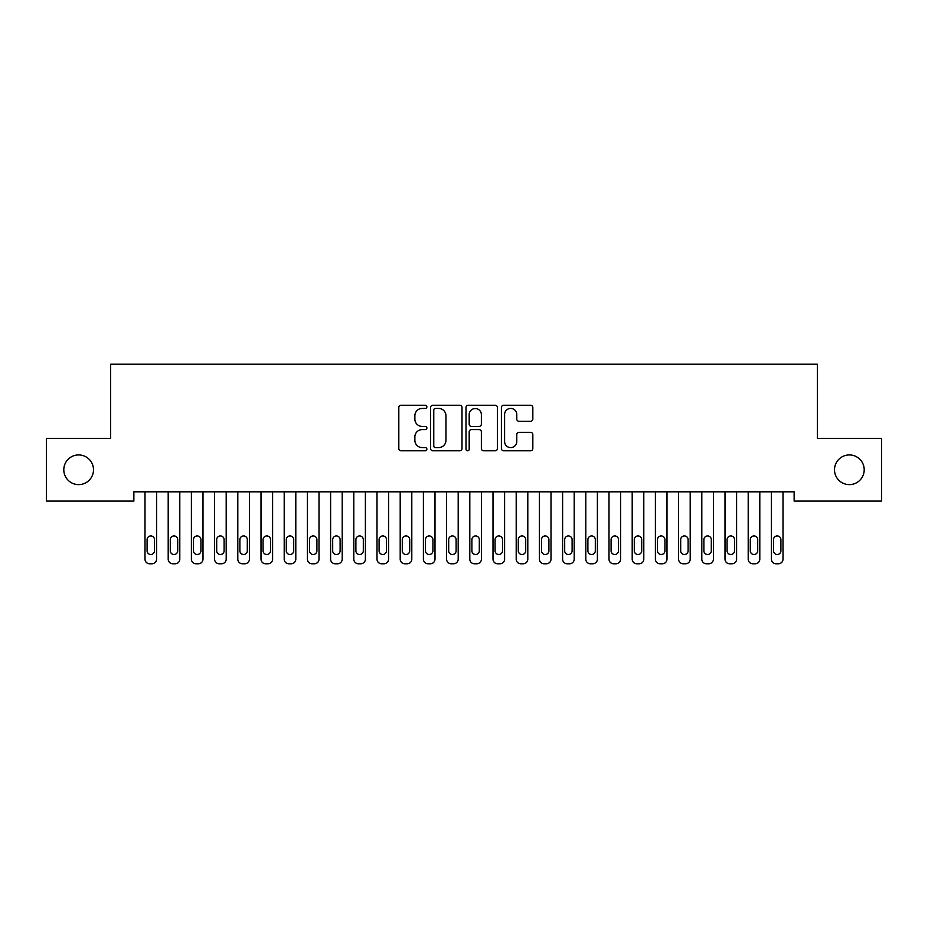 <?xml version="1.0" encoding="UTF-8"?>
<svg xmlns="http://www.w3.org/2000/svg" width="928" height="928" viewBox="0 0 928 928"><rect width="100%" height="100%" fill="white"/><g stroke="black" fill="none" stroke-linecap="round" stroke-linejoin="round"><path stroke-width="1.39" d="M426.88 406.835A1.589 1.589 0 0 0 425.291 405.246L401.093 405.246A2.274 2.274 0 0 0 398.82 407.52L398.82 448.514A2.274 2.274 0 0 0 401.093 450.788L425.291 450.788A1.589 1.589 0 0 0 426.88 449.198A1.589 1.589 0 0 0 425.291 447.598L422.159 447.598A7.285 7.285 0 0 1 414.874 440.313L414.874 436.902A7.285 7.285 0 0 1 422.159 429.606L425.291 429.606A1.589 1.589 0 0 0 426.88 428.017A1.589 1.589 0 0 0 425.291 426.428L422.159 426.428A7.285 7.285 0 0 1 414.874 419.131L414.874 415.721A7.285 7.285 0 0 1 422.159 408.436L425.291 408.436A1.589 1.589 0 0 0 426.88 406.835M834.504 469.777A14.848 14.848 0 0 0 849.352 484.625A14.848 14.848 0 0 0 864.2 469.777A14.848 14.848 0 0 0 849.352 454.929A14.848 14.848 0 0 0 834.504 469.777M63.8 469.777A14.848 14.848 0 0 0 78.648 484.625A14.848 14.848 0 0 0 93.496 469.777A14.848 14.848 0 0 0 78.648 454.929A14.848 14.848 0 0 0 63.8 469.777M530.549 421.3A2.274 2.274 0 0 0 532.834 419.027L532.834 407.52A2.274 2.274 0 0 0 530.549 405.246L503.684 405.246A2.274 2.274 0 0 0 501.398 407.52L501.398 448.514A2.274 2.274 0 0 0 503.684 450.788L530.549 450.788A2.274 2.274 0 0 0 532.834 448.514L532.834 434.617A2.274 2.274 0 0 0 530.549 432.344L519.054 432.344A2.274 2.274 0 0 0 516.78 434.617L516.78 441.508A6.09 6.09 0 0 1 510.678 447.598A6.09 6.09 0 0 1 504.588 441.508L504.588 414.526A6.09 6.09 0 0 1 510.678 408.436A6.09 6.09 0 0 1 516.78 414.526L516.78 419.027A2.274 2.274 0 0 0 519.054 421.3L530.549 421.3M794.136 491.817L133.864 491.817L133.864 501.097L46.4 501.097L46.4 438.457L110.664 438.457L110.664 364.217L817.336 364.217L817.336 438.457L881.6 438.457L881.6 501.097L794.136 501.097L794.136 491.817M462.005 407.52A2.274 2.274 0 0 0 459.731 405.246L432.854 405.246A2.274 2.274 0 0 0 430.58 407.52L430.58 448.514A2.274 2.274 0 0 0 432.854 450.788L459.731 450.788A2.274 2.274 0 0 0 462.005 448.514L462.005 407.52M468.269 405.246L495.146 405.246A2.274 2.274 0 0 1 497.42 407.52L497.42 448.514A2.274 2.274 0 0 1 495.146 450.788L483.639 450.788A2.274 2.274 0 0 1 481.365 448.514L481.365 431.891A2.274 2.274 0 0 0 479.092 429.606L471.459 429.606A2.274 2.274 0 0 0 469.185 431.891L469.185 449.198A1.589 1.589 0 0 1 467.584 450.788A1.589 1.589 0 0 1 465.995 449.198L465.995 407.52A2.274 2.274 0 0 1 468.269 405.246M435.36 408.436A1.589 1.589 0 0 0 433.77 410.025L433.77 446.008A1.589 1.589 0 0 0 435.36 447.598L438.666 447.598A7.285 7.285 0 0 0 445.95 440.313L445.95 415.721A7.285 7.285 0 0 0 438.666 408.436L435.36 408.436M481.365 414.642A6.09 6.09 0 0 0 475.275 408.552A6.09 6.09 0 0 0 469.185 414.642L469.185 424.142A2.274 2.274 0 0 0 471.459 426.428L479.092 426.428A2.274 2.274 0 0 0 481.365 424.142L481.365 414.642M145 559.143L145 491.817L145 559.143A4.64 4.64 179.3 0 0 149.64 563.783L151.96 563.783A4.64 4.64 179.3 0 0 156.6 559.143L156.6 491.817M147.088 550.791A3.712 3.712 0.7 0 0 150.8 554.503A3.712 3.712 0.7 0 0 154.512 550.791A3.712 3.712 -0.7 0 1 150.8 554.503A3.712 3.712 -0.7 0 1 147.088 550.791L147.088 539.655A3.712 3.712 -0.7 0 1 150.8 535.943A3.712 3.712 -0.7 0 1 154.512 539.655A3.712 3.712 0.7 0 0 150.8 535.943A3.712 3.712 0.7 0 0 147.088 539.655M154.512 539.655L154.512 550.791M168.2 559.143L168.2 491.817L168.2 559.143A4.64 4.64 179.3 0 0 172.84 563.783L175.16 563.783A4.64 4.64 179.3 0 0 179.8 559.143L179.8 491.817M170.288 550.791A3.712 3.712 0.7 0 0 174 554.503A3.712 3.712 0.7 0 0 177.712 550.791A3.712 3.712 -0.7 0 1 174 554.503A3.712 3.712 -0.7 0 1 170.288 550.791L170.288 539.655A3.712 3.712 -0.7 0 1 174 535.943A3.712 3.712 -0.7 0 1 177.712 539.655A3.712 3.712 0.7 0 0 174 535.943A3.712 3.712 0.7 0 0 170.288 539.655M191.4 559.143L191.4 491.817L191.4 559.143A4.64 4.64 179.3 0 0 196.04 563.783L198.36 563.783A4.64 4.64 179.3 0 0 203 559.143L203 491.817M193.488 550.791A3.712 3.712 0.7 0 0 197.2 554.503A3.712 3.712 0.7 0 0 200.912 550.791A3.712 3.712 -0.7 0 1 197.2 554.503A3.712 3.712 -0.7 0 1 193.488 550.791L193.488 539.655A3.712 3.712 -0.7 0 1 197.2 535.943A3.712 3.712 -0.7 0 1 200.912 539.655A3.712 3.712 0.7 0 0 197.2 535.943A3.712 3.712 0.7 0 0 193.488 539.655M177.712 539.655L177.712 550.791M200.912 539.655L200.912 550.791M214.6 559.143L214.6 491.817L214.6 559.143A4.64 4.64 179.3 0 0 219.24 563.783L221.56 563.783A4.64 4.64 179.3 0 0 226.2 559.143L226.2 491.817M216.688 550.791A3.712 3.712 0.7 0 0 220.4 554.503A3.712 3.712 0.7 0 0 224.112 550.791A3.712 3.712 -0.7 0 1 220.4 554.503A3.712 3.712 -0.7 0 1 216.688 550.791L216.688 539.655A3.712 3.712 -0.7 0 1 220.4 535.943A3.712 3.712 -0.7 0 1 224.112 539.655A3.712 3.712 0.7 0 0 220.4 535.943A3.712 3.712 0.7 0 0 216.688 539.655M237.8 559.143L237.8 491.817L237.8 559.143A4.64 4.64 179.3 0 0 242.44 563.783L244.76 563.783A4.64 4.64 179.3 0 0 249.4 559.143L249.4 491.817M239.888 550.791A3.712 3.712 0.7 0 0 243.6 554.503A3.712 3.712 0.7 0 0 247.312 550.791A3.712 3.712 -0.7 0 1 243.6 554.503A3.712 3.712 -0.7 0 1 239.888 550.791L239.888 539.655A3.712 3.712 -0.7 0 1 243.6 535.943A3.712 3.712 -0.7 0 1 247.312 539.655A3.712 3.712 0.7 0 0 243.6 535.943A3.712 3.712 0.7 0 0 239.888 539.655M224.112 539.655L224.112 550.791M247.312 539.655L247.312 550.791M261 559.143L261 491.817L261 559.143A4.64 4.64 179.3 0 0 265.64 563.783L267.96 563.783A4.64 4.64 179.3 0 0 272.6 559.143L272.6 491.817M263.088 550.791A3.712 3.712 0.7 0 0 266.8 554.503A3.712 3.712 0.7 0 0 270.512 550.791A3.712 3.712 -0.7 0 1 266.8 554.503A3.712 3.712 -0.7 0 1 263.088 550.791L263.088 539.655A3.712 3.712 -0.7 0 1 266.8 535.943A3.712 3.712 -0.7 0 1 270.512 539.655A3.712 3.712 0.7 0 0 266.8 535.943A3.712 3.712 0.7 0 0 263.088 539.655M270.512 539.655L270.512 550.791M284.2 559.143L284.2 491.817L284.2 559.143A4.64 4.64 179.3 0 0 288.84 563.783L291.16 563.783A4.64 4.64 179.3 0 0 295.8 559.143L295.8 491.817M286.288 550.791A3.712 3.712 0.7 0 0 290 554.503A3.712 3.712 0.7 0 0 293.712 550.791A3.712 3.712 -0.7 0 1 290 554.503A3.712 3.712 -0.7 0 1 286.288 550.791L286.288 539.655A3.712 3.712 -0.7 0 1 290 535.943A3.712 3.712 -0.7 0 1 293.712 539.655A3.712 3.712 0.7 0 0 290 535.943A3.712 3.712 0.7 0 0 286.288 539.655M293.712 539.655L293.712 550.791M307.4 559.143L307.4 491.817L307.4 559.143A4.64 4.64 179.3 0 0 312.04 563.783L314.36 563.783A4.64 4.64 179.3 0 0 319 559.143L319 491.817M309.488 550.791A3.712 3.712 0.7 0 0 313.2 554.503A3.712 3.712 0.7 0 0 316.912 550.791A3.712 3.712 -0.7 0 1 313.2 554.503A3.712 3.712 -0.7 0 1 309.488 550.791L309.488 539.655A3.712 3.712 -0.7 0 1 313.2 535.943A3.712 3.712 -0.7 0 1 316.912 539.655A3.712 3.712 0.7 0 0 313.2 535.943A3.712 3.712 0.7 0 0 309.488 539.655M316.912 539.655L316.912 550.791M330.6 559.143L330.6 491.817L330.6 559.143A4.64 4.64 179.3 0 0 335.24 563.783L337.56 563.783A4.64 4.64 179.3 0 0 342.2 559.143L342.2 491.817M332.688 550.791A3.712 3.712 0.7 0 0 336.4 554.503A3.712 3.712 0.7 0 0 340.112 550.791A3.712 3.712 -0.7 0 1 336.4 554.503A3.712 3.712 -0.7 0 1 332.688 550.791L332.688 539.655A3.712 3.712 -0.7 0 1 336.4 535.943A3.712 3.712 -0.7 0 1 340.112 539.655A3.712 3.712 0.7 0 0 336.4 535.943A3.712 3.712 0.7 0 0 332.688 539.655M340.112 539.655L340.112 550.791M353.8 559.143L353.8 491.817L353.8 559.143A4.64 4.64 179.3 0 0 358.44 563.783L360.76 563.783A4.64 4.64 179.3 0 0 365.4 559.143L365.4 491.817M355.888 550.791A3.712 3.712 0.7 0 0 359.6 554.503A3.712 3.712 0.7 0 0 363.312 550.791A3.712 3.712 -0.7 0 1 359.6 554.503A3.712 3.712 -0.7 0 1 355.888 550.791L355.888 539.655A3.712 3.712 -0.7 0 1 359.6 535.943A3.712 3.712 -0.7 0 1 363.312 539.655A3.712 3.712 0.7 0 0 359.6 535.943A3.712 3.712 0.7 0 0 355.888 539.655M363.312 539.655L363.312 550.791M377 559.143L377 491.817L377 559.143A4.64 4.64 179.3 0 0 381.64 563.783L383.96 563.783A4.64 4.64 179.3 0 0 388.6 559.143L388.6 491.817M379.088 550.791A3.712 3.712 0.7 0 0 382.8 554.503A3.712 3.712 0.7 0 0 386.512 550.791A3.712 3.712 -0.7 0 1 382.8 554.503A3.712 3.712 -0.7 0 1 379.088 550.791L379.088 539.655A3.712 3.712 -0.7 0 1 382.8 535.943A3.712 3.712 -0.7 0 1 386.512 539.655A3.712 3.712 0.7 0 0 382.8 535.943A3.712 3.712 0.7 0 0 379.088 539.655M386.512 539.655L386.512 550.791M400.2 559.143L400.2 491.817L400.2 559.143A4.64 4.64 179.3 0 0 404.84 563.783L407.16 563.783A4.64 4.64 179.3 0 0 411.8 559.143L411.8 491.817M402.288 550.791A3.712 3.712 0.7 0 0 406 554.503A3.712 3.712 0.7 0 0 409.712 550.791A3.712 3.712 -0.7 0 1 406 554.503A3.712 3.712 -0.7 0 1 402.288 550.791L402.288 539.655A3.712 3.712 -0.7 0 1 406 535.943A3.712 3.712 -0.7 0 1 409.712 539.655A3.712 3.712 0.7 0 0 406 535.943A3.712 3.712 0.7 0 0 402.288 539.655M409.712 539.655L409.712 550.791M423.4 559.143L423.4 491.817L423.4 559.143A4.64 4.64 179.3 0 0 428.04 563.783L430.36 563.783A4.64 4.64 179.3 0 0 435 559.143L435 491.817M425.488 550.791A3.712 3.712 0.7 0 0 429.2 554.503A3.712 3.712 0.7 0 0 432.912 550.791A3.712 3.712 -0.7 0 1 429.2 554.503A3.712 3.712 -0.7 0 1 425.488 550.791L425.488 539.655A3.712 3.712 -0.7 0 1 429.2 535.943A3.712 3.712 -0.7 0 1 432.912 539.655A3.712 3.712 0.7 0 0 429.2 535.943A3.712 3.712 0.7 0 0 425.488 539.655M432.912 539.655L432.912 550.791M446.6 559.143L446.6 491.817L446.6 559.143A4.64 4.64 179.3 0 0 451.24 563.783L453.56 563.783A4.64 4.64 179.3 0 0 458.2 559.143L458.2 491.817M448.688 550.791A3.712 3.712 0.7 0 0 452.4 554.503A3.712 3.712 0.7 0 0 456.112 550.791A3.712 3.712 -0.7 0 1 452.4 554.503A3.712 3.712 -0.7 0 1 448.688 550.791L448.688 539.655A3.712 3.712 -0.7 0 1 452.4 535.943A3.712 3.712 -0.7 0 1 456.112 539.655A3.712 3.712 0.7 0 0 452.4 535.943A3.712 3.712 0.7 0 0 448.688 539.655M456.112 539.655L456.112 550.791M469.8 559.143L469.8 491.817L469.8 559.143A4.64 4.64 179.3 0 0 474.44 563.783L476.76 563.783A4.64 4.64 179.3 0 0 481.4 559.143L481.4 491.817M471.888 550.791A3.712 3.712 0.7 0 0 475.6 554.503A3.712 3.712 0.7 0 0 479.312 550.791A3.712 3.712 -0.7 0 1 475.6 554.503A3.712 3.712 -0.7 0 1 471.888 550.791L471.888 539.655A3.712 3.712 -0.7 0 1 475.6 535.943A3.712 3.712 -0.7 0 1 479.312 539.655A3.712 3.712 0.7 0 0 475.6 535.943A3.712 3.712 0.7 0 0 471.888 539.655M479.312 539.655L479.312 550.791M493 559.143L493 491.817L493 559.143A4.64 4.64 179.3 0 0 497.64 563.783L499.96 563.783A4.64 4.64 179.3 0 0 504.6 559.143L504.6 491.817M495.088 550.791A3.712 3.712 0.7 0 0 498.8 554.503A3.712 3.712 0.7 0 0 502.512 550.791A3.712 3.712 -0.7 0 1 498.8 554.503A3.712 3.712 -0.7 0 1 495.088 550.791L495.088 539.655A3.712 3.712 -0.7 0 1 498.8 535.943A3.712 3.712 -0.7 0 1 502.512 539.655A3.712 3.712 0.7 0 0 498.8 535.943A3.712 3.712 0.7 0 0 495.088 539.655M502.512 539.655L502.512 550.791M516.2 559.143L516.2 491.817L516.2 559.143A4.64 4.64 179.3 0 0 520.84 563.783L523.16 563.783A4.64 4.64 179.3 0 0 527.8 559.143L527.8 491.817M518.288 550.791A3.712 3.712 0.7 0 0 522 554.503A3.712 3.712 0.7 0 0 525.712 550.791A3.712 3.712 -0.7 0 1 522 554.503A3.712 3.712 -0.7 0 1 518.288 550.791L518.288 539.655A3.712 3.712 -0.7 0 1 522 535.943A3.712 3.712 -0.7 0 1 525.712 539.655A3.712 3.712 0.7 0 0 522 535.943A3.712 3.712 0.7 0 0 518.288 539.655M525.712 539.655L525.712 550.791M539.4 559.143L539.4 491.817L539.4 559.143A4.64 4.64 179.3 0 0 544.04 563.783L546.36 563.783A4.64 4.64 179.3 0 0 551 559.143L551 491.817M541.488 550.791A3.712 3.712 0.7 0 0 545.2 554.503A3.712 3.712 0.7 0 0 548.912 550.791A3.712 3.712 -0.7 0 1 545.2 554.503A3.712 3.712 -0.7 0 1 541.488 550.791L541.488 539.655A3.712 3.712 -0.7 0 1 545.2 535.943A3.712 3.712 -0.7 0 1 548.912 539.655A3.712 3.712 0.7 0 0 545.2 535.943A3.712 3.712 0.7 0 0 541.488 539.655M548.912 539.655L548.912 550.791M562.6 559.143L562.6 491.817L562.6 559.143A4.64 4.64 179.3 0 0 567.24 563.783L569.56 563.783A4.64 4.64 179.3 0 0 574.2 559.143L574.2 491.817M564.688 550.791A3.712 3.712 0.7 0 0 568.4 554.503A3.712 3.712 0.7 0 0 572.112 550.791A3.712 3.712 -0.7 0 1 568.4 554.503A3.712 3.712 -0.7 0 1 564.688 550.791L564.688 539.655A3.712 3.712 -0.7 0 1 568.4 535.943A3.712 3.712 -0.7 0 1 572.112 539.655A3.712 3.712 0.7 0 0 568.4 535.943A3.712 3.712 0.7 0 0 564.688 539.655M572.112 539.655L572.112 550.791M585.8 559.143L585.8 491.817L585.8 559.143A4.64 4.64 179.3 0 0 590.44 563.783L592.76 563.783A4.64 4.64 179.3 0 0 597.4 559.143L597.4 491.817M587.888 550.791A3.712 3.712 0.7 0 0 591.6 554.503A3.712 3.712 0.7 0 0 595.312 550.791A3.712 3.712 -0.7 0 1 591.6 554.503A3.712 3.712 -0.7 0 1 587.888 550.791L587.888 539.655A3.712 3.712 -0.7 0 1 591.6 535.943A3.712 3.712 -0.7 0 1 595.312 539.655A3.712 3.712 0.7 0 0 591.6 535.943A3.712 3.712 0.7 0 0 587.888 539.655M595.312 539.655L595.312 550.791M609 559.143L609 491.817L609 559.143A4.64 4.64 179.3 0 0 613.64 563.783L615.96 563.783A4.64 4.64 179.3 0 0 620.6 559.143L620.6 491.817M611.088 550.791A3.712 3.712 0.7 0 0 614.8 554.503A3.712 3.712 0.7 0 0 618.512 550.791A3.712 3.712 -0.7 0 1 614.8 554.503A3.712 3.712 -0.7 0 1 611.088 550.791L611.088 539.655A3.712 3.712 -0.7 0 1 614.8 535.943A3.712 3.712 -0.7 0 1 618.512 539.655A3.712 3.712 0.7 0 0 614.8 535.943A3.712 3.712 0.7 0 0 611.088 539.655M618.512 539.655L618.512 550.791M632.2 559.143L632.2 491.817L632.2 559.143A4.64 4.64 179.3 0 0 636.84 563.783L639.16 563.783A4.64 4.64 179.3 0 0 643.8 559.143L643.8 491.817M634.288 550.791A3.712 3.712 0.7 0 0 638 554.503A3.712 3.712 0.7 0 0 641.712 550.791A3.712 3.712 -0.7 0 1 638 554.503A3.712 3.712 -0.7 0 1 634.288 550.791L634.288 539.655A3.712 3.712 -0.7 0 1 638 535.943A3.712 3.712 -0.7 0 1 641.712 539.655A3.712 3.712 0.7 0 0 638 535.943A3.712 3.712 0.7 0 0 634.288 539.655M641.712 539.655L641.712 550.791M655.4 559.143L655.4 491.817L655.4 559.143A4.64 4.64 179.3 0 0 660.04 563.783L662.36 563.783A4.64 4.64 179.3 0 0 667 559.143L667 491.817M657.488 550.791A3.712 3.712 0.7 0 0 661.2 554.503A3.712 3.712 0.7 0 0 664.912 550.791A3.712 3.712 -0.7 0 1 661.2 554.503A3.712 3.712 -0.7 0 1 657.488 550.791L657.488 539.655A3.712 3.712 -0.7 0 1 661.2 535.943A3.712 3.712 -0.7 0 1 664.912 539.655A3.712 3.712 0.7 0 0 661.2 535.943A3.712 3.712 0.7 0 0 657.488 539.655M664.912 539.655L664.912 550.791M678.6 559.143L678.6 491.817L678.6 559.143A4.64 4.64 179.3 0 0 683.24 563.783L685.56 563.783A4.64 4.64 179.3 0 0 690.2 559.143L690.2 491.817M680.688 550.791A3.712 3.712 0.7 0 0 684.4 554.503A3.712 3.712 0.7 0 0 688.112 550.791A3.712 3.712 -0.7 0 1 684.4 554.503A3.712 3.712 -0.7 0 1 680.688 550.791L680.688 539.655A3.712 3.712 -0.7 0 1 684.4 535.943A3.712 3.712 -0.7 0 1 688.112 539.655A3.712 3.712 0.7 0 0 684.4 535.943A3.712 3.712 0.7 0 0 680.688 539.655M688.112 539.655L688.112 550.791M701.8 559.143L701.8 491.817L701.8 559.143A4.64 4.64 179.3 0 0 706.44 563.783L708.76 563.783A4.64 4.64 179.3 0 0 713.4 559.143L713.4 491.817M703.888 550.791A3.712 3.712 0.7 0 0 707.6 554.503A3.712 3.712 0.7 0 0 711.312 550.791A3.712 3.712 -0.7 0 1 707.6 554.503A3.712 3.712 -0.7 0 1 703.888 550.791L703.888 539.655A3.712 3.712 -0.7 0 1 707.6 535.943A3.712 3.712 -0.7 0 1 711.312 539.655A3.712 3.712 0.7 0 0 707.6 535.943A3.712 3.712 0.7 0 0 703.888 539.655M711.312 539.655L711.312 550.791M725 559.143L725 491.817L725 559.143A4.64 4.64 179.3 0 0 729.64 563.783L731.96 563.783A4.64 4.64 179.3 0 0 736.6 559.143L736.6 491.817M727.088 550.791A3.712 3.712 0.7 0 0 730.8 554.503A3.712 3.712 0.7 0 0 734.512 550.791A3.712 3.712 -0.7 0 1 730.8 554.503A3.712 3.712 -0.7 0 1 727.088 550.791L727.088 539.655A3.712 3.712 -0.7 0 1 730.8 535.943A3.712 3.712 -0.7 0 1 734.512 539.655A3.712 3.712 0.7 0 0 730.8 535.943A3.712 3.712 0.7 0 0 727.088 539.655M734.512 539.655L734.512 550.791M748.2 559.143L748.2 491.817L748.2 559.143A4.64 4.64 179.3 0 0 752.84 563.783L755.16 563.783A4.64 4.64 179.3 0 0 759.8 559.143L759.8 491.817M750.288 550.791A3.712 3.712 0.7 0 0 754 554.503A3.712 3.712 0.7 0 0 757.712 550.791A3.712 3.712 -0.7 0 1 754 554.503A3.712 3.712 -0.7 0 1 750.288 550.791L750.288 539.655A3.712 3.712 -0.7 0 1 754 535.943A3.712 3.712 -0.7 0 1 757.712 539.655A3.712 3.712 0.7 0 0 754 535.943A3.712 3.712 0.7 0 0 750.288 539.655M757.712 539.655L757.712 550.791M771.4 559.143L771.4 491.817L771.4 559.143A4.64 4.64 179.3 0 0 776.04 563.783L778.36 563.783A4.64 4.64 179.3 0 0 783 559.143L783 491.817M773.488 550.791A3.712 3.712 0.7 0 0 777.2 554.503A3.712 3.712 0.7 0 0 780.912 550.791A3.712 3.712 -0.7 0 1 777.2 554.503A3.712 3.712 -0.7 0 1 773.488 550.791L773.488 539.655A3.712 3.712 -0.7 0 1 777.2 535.943A3.712 3.712 -0.7 0 1 780.912 539.655A3.712 3.712 0.7 0 0 777.2 535.943A3.712 3.712 0.7 0 0 773.488 539.655M780.912 539.655L780.912 550.791"/></g></svg>
